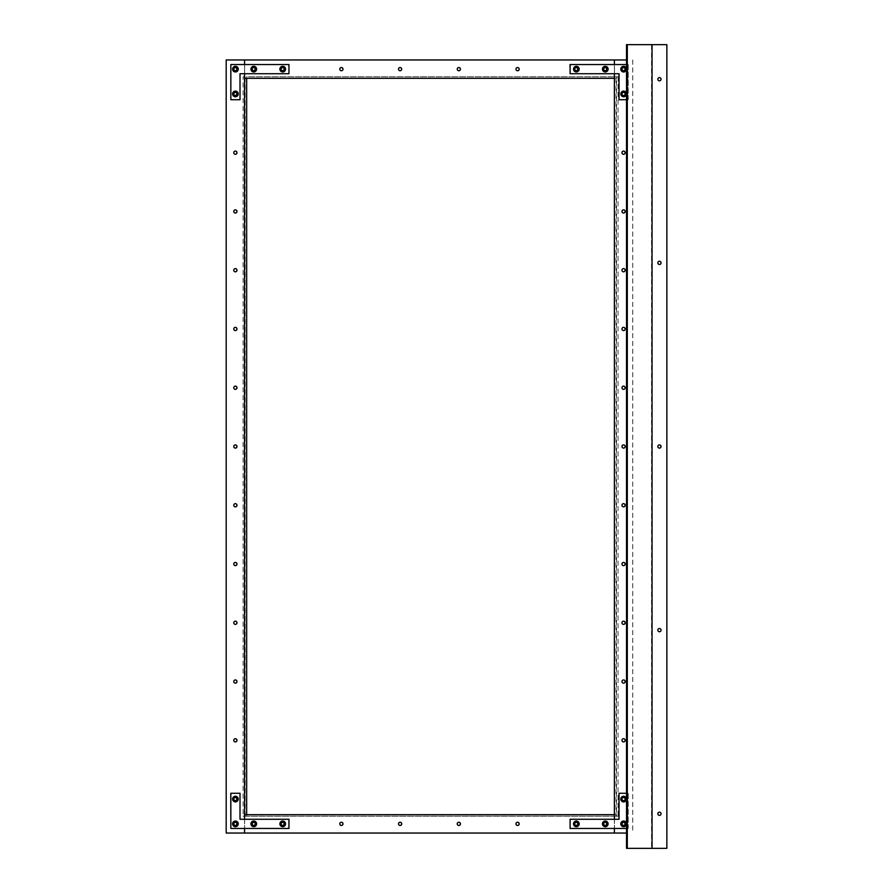 <?xml version="1.0" encoding="UTF-8"?>
<svg xmlns="http://www.w3.org/2000/svg" width="893" height="893" viewBox="0 0 893 893"><rect width="100%" height="100%" fill="white"/><g stroke="black" fill="none" stroke-linecap="round" stroke-linejoin="round"><path stroke-width="0.67" stroke-dasharray="4.46 3.35" d="M623.582 800.686L623.582 800.686A1.607 1.607 -90 0 1 622.164 798.309A1.607 1.607 -90 0 1 623.582 797.471L623.526 797.471A1.607 1.607 -90 0 1 623.56 797.471A1.607 1.607 -90 0 0 622.108 798.309A1.607 1.607 -90 0 0 623.526 800.686A1.607 1.607 -90 0 1 623.526 800.686L623.582 800.686A1.607 1.607 -90 0 1 622.164 798.309A1.607 1.607 -90 0 1 623.582 797.471L623.582 797.471M623.582 448.107L623.526 448.107A1.607 1.607 -90 0 1 621.919 446.5A1.607 1.607 90 0 1 623.526 444.893A1.607 1.607 90 0 0 623.526 444.893L623.582 444.893M226.141 833.046L614.484 833.046L614.484 816.213L614.395 833.046L626.529 833.046M623.582 506.867L623.526 506.867A1.607 1.607 -90 0 1 622.108 504.489A1.607 1.607 -90 0 1 623.548 503.652L623.582 503.652M623.548 565.626A1.607 1.607 -90 0 1 623.526 565.637A1.607 1.607 -90 0 1 622.108 563.26A1.607 1.607 -90 0 1 623.548 562.423L623.582 562.423M623.582 624.397L623.526 624.397A1.607 1.607 -90 0 1 622.108 622.019A1.607 1.607 -90 0 1 623.548 621.182L623.582 621.182M623.582 683.156L623.526 683.156A1.607 1.607 -90 0 1 622.108 680.779A1.607 1.607 -90 0 1 623.548 679.941L623.582 679.941M623.582 741.916L623.526 741.916A1.607 1.607 -90 0 1 622.108 739.538A1.607 1.607 -90 0 1 623.548 738.701L623.582 738.701M623.582 825.4L623.526 825.4A1.529 1.529 -90 0 1 622.175 823.134A1.529 1.529 -90 0 1 623.548 822.33L623.582 822.33M618.045 816.213L614.484 816.213L618.045 816.213L618.045 76.787L616.014 76.787L616.014 816.213M623.582 92.314A1.607 1.607 90 0 0 622.164 94.691A1.607 1.607 90 0 1 623.582 92.314L623.526 92.314A1.607 1.607 90 0 0 622.108 94.691A1.607 1.607 90 0 0 623.56 95.529L623.582 95.529A1.607 1.607 90 0 1 622.164 94.691A1.607 1.607 90 0 0 623.582 95.529M616.014 76.787L614.484 76.787L616.516 76.787L616.516 816.213L244.626 816.213L244.626 833.046L244.626 816.213L246.658 816.213L243.097 816.213L243.097 76.787L244.626 76.787L244.626 59.954L614.484 59.954L614.484 76.787L614.395 59.954L626.529 59.954M623.582 386.133L623.526 386.133A1.607 1.607 90 0 0 622.108 388.511A1.607 1.607 90 0 0 623.548 389.348L623.582 389.348M623.548 327.374A1.607 1.607 90 0 0 623.526 327.363A1.607 1.607 90 0 0 622.108 329.74A1.607 1.607 90 0 0 623.548 330.577L623.582 330.577M623.582 268.603L623.526 268.603A1.607 1.607 90 0 0 622.108 270.981A1.607 1.607 90 0 0 623.548 271.818L623.582 271.818M623.582 209.844L623.526 209.844A1.607 1.607 90 0 0 622.108 212.221A1.607 1.607 90 0 0 623.548 213.059L623.582 213.059M623.582 151.084L623.526 151.084A1.607 1.607 90 0 0 622.108 153.462A1.607 1.607 90 0 0 623.548 154.299L623.582 154.299M623.582 67.6L623.526 67.6A1.529 1.529 90 0 0 622.175 69.866A1.529 1.529 90 0 0 623.548 70.67L623.582 70.67M226.141 59.954L244.626 59.954L244.626 76.787L618.045 76.787M614.395 64.542L614.395 73.728L614.395 64.542M614.395 819.272L614.395 828.458L614.395 819.272M632.757 59.954L632.757 833.046M632.702 59.954L632.702 833.046M253.668 825.4L253.724 825.4A1.529 1.529 -90 0 1 252.328 823.134A1.529 1.529 -90 0 1 253.701 822.33L253.668 822.33M243.097 816.213L616.527 816.213L616.527 814.684L244.548 814.684M616.527 814.684L614.395 814.684M244.548 819.272L244.548 828.458L244.548 819.272M246.669 816.213L246.669 814.684M282.601 825.4L282.657 825.4A1.529 1.529 -90 0 1 281.262 823.134A1.529 1.529 -90 0 1 282.635 822.33L282.601 822.33M400.109 825.467L400.053 825.467A1.607 1.607 -90 0 1 398.646 823.1A1.607 1.607 -90 0 1 400.086 822.263L400.109 822.263M458.779 825.467L458.835 825.467A1.607 1.607 -90 0 1 457.372 823.1A1.607 1.607 -90 0 1 458.812 822.263L458.779 822.263M605.22 825.4L605.175 825.4A1.529 1.529 -90 0 1 603.824 823.134A1.529 1.529 -90 0 1 605.197 822.33L605.22 822.33M517.505 825.467L517.56 825.467A1.607 1.607 -90 0 1 516.098 823.1A1.607 1.607 -90 0 1 517.538 822.263L517.505 822.263M341.383 825.467L341.327 825.467A1.607 1.607 -90 0 1 339.92 823.1A1.607 1.607 -90 0 1 341.36 822.263L341.383 822.263M576.286 825.4L576.242 825.4A1.529 1.529 -90 0 1 574.891 823.134A1.529 1.529 -90 0 1 576.264 822.33L576.242 822.33M235.317 825.4L235.372 825.4A1.529 1.529 -90 0 1 233.977 823.134A1.529 1.529 -90 0 1 235.339 822.33L235.317 822.33M235.317 448.107L235.372 448.107A1.607 1.607 -90 0 1 233.709 446.5A1.607 1.607 90 0 1 235.317 444.893L235.372 444.893A1.607 1.607 90 0 0 235.317 444.893M235.317 800.608L235.372 800.608A1.529 1.529 -90 0 1 233.977 798.342A1.529 1.529 -90 0 1 235.339 797.549L235.317 797.549M235.317 624.397L235.372 624.397A1.607 1.607 -90 0 1 233.91 622.019A1.607 1.607 -90 0 1 235.339 621.182L235.317 621.182M235.317 683.156L235.372 683.156A1.607 1.607 -90 0 1 233.91 680.779A1.607 1.607 -90 0 1 235.339 679.941L235.317 679.941M235.317 741.916L235.372 741.916A1.607 1.607 -90 0 1 233.91 739.538A1.607 1.607 -90 0 1 235.339 738.701L235.317 738.701M235.339 565.626A1.607 1.607 -90 0 1 235.317 565.637A1.607 1.607 -90 0 1 233.91 563.26A1.607 1.607 -90 0 1 235.339 562.423L235.317 562.423M235.317 506.867L235.372 506.867A1.607 1.607 -90 0 1 233.91 504.489A1.607 1.607 -90 0 1 235.339 503.652L235.317 503.652M235.317 67.6L235.372 67.6A1.529 1.529 90 0 0 233.977 69.866A1.529 1.529 90 0 0 235.339 70.67L235.317 70.67M235.317 92.392L235.372 92.392A1.529 1.529 90 0 0 233.977 94.658A1.529 1.529 90 0 0 235.339 95.451L235.317 95.451M235.317 268.603L235.372 268.603A1.607 1.607 90 0 0 233.91 270.981A1.607 1.607 90 0 0 235.339 271.818L235.317 271.818M235.317 209.844L235.372 209.844A1.607 1.607 90 0 0 233.91 212.221A1.607 1.607 90 0 0 235.339 213.059L235.317 213.059M235.317 151.084L235.372 151.084A1.607 1.607 90 0 0 233.91 153.462A1.607 1.607 90 0 0 235.339 154.299L235.317 154.299M235.339 327.374A1.607 1.607 90 0 0 235.317 327.363A1.607 1.607 90 0 0 233.91 329.74A1.607 1.607 90 0 0 235.339 330.577L235.317 330.577M235.317 386.133L235.372 386.133A1.607 1.607 90 0 0 233.91 388.511A1.607 1.607 90 0 0 235.339 389.348L235.317 389.348M244.548 73.728L244.548 64.542L244.548 73.728M245.128 816.213L245.128 76.787L246.658 76.787L246.658 78.316M246.658 816.213L246.658 814.684M243.097 76.787L245.128 76.787M246.669 76.787L246.669 78.316L616.527 78.316L616.527 76.787L246.658 76.787M253.668 67.6L253.724 67.6A1.529 1.529 90 0 0 252.328 69.866A1.529 1.529 90 0 0 253.701 70.67L253.668 70.67M616.527 78.316L614.395 78.316M246.669 78.316L244.548 78.316M282.601 67.6L282.657 67.6A1.529 1.529 90 0 0 281.262 69.866A1.529 1.529 90 0 0 282.635 70.67L282.601 70.67M400.109 67.533L400.053 67.533A1.607 1.607 90 0 0 398.646 69.9A1.607 1.607 90 0 0 400.086 70.737L400.109 70.737M458.779 67.533L458.835 67.533A1.607 1.607 90 0 0 457.372 69.9A1.607 1.607 90 0 0 458.812 70.737L458.779 70.737M605.22 67.6L605.175 67.6A1.529 1.529 90 0 0 603.824 69.866A1.529 1.529 90 0 0 605.197 70.67L605.22 70.67M517.505 67.533L517.56 67.533A1.607 1.607 90 0 0 516.098 69.9A1.607 1.607 90 0 0 517.538 70.737L517.505 70.737M341.383 67.533L341.327 67.533A1.607 1.607 90 0 0 339.92 69.9A1.607 1.607 90 0 0 341.36 70.737L341.383 70.737M576.242 67.6L576.286 67.6A1.529 1.529 90 0 0 574.891 69.866A1.529 1.529 90 0 0 576.264 70.67L576.286 70.67M576.286 825.467L576.298 825.467A1.607 1.607 -90 0 1 574.88 823.1A1.607 1.607 -90 0 1 576.298 822.263L576.286 822.263M618.983 793.263L626.529 793.263M626.529 828.458L628.214 828.458L628.214 793.263M570.047 819.272L619.039 819.272M570.047 828.458L628.214 828.458M628.17 793.263L628.17 828.458M605.231 825.467L605.22 825.467A1.607 1.607 -90 0 1 603.813 823.1A1.607 1.607 -90 0 1 605.231 822.263L605.22 822.263M623.582 825.467L623.582 825.467A1.607 1.607 -90 0 1 622.164 823.1A1.607 1.607 -90 0 1 623.582 822.263L623.582 822.263M576.286 67.533L576.298 67.533A1.607 1.607 90 0 0 574.88 69.9A1.607 1.607 90 0 0 576.298 70.737L576.286 70.737M618.983 99.737L628.214 99.737L628.214 64.542L626.529 64.542M628.214 99.737L626.529 99.737M570.047 73.728L619.039 73.728M570.047 64.542L628.214 64.542M628.17 99.737L628.17 64.542M605.22 67.533L605.231 67.533A1.607 1.607 90 0 0 603.813 69.9A1.607 1.607 90 0 0 605.231 70.737L605.231 70.737M623.582 67.533L623.582 67.533A1.607 1.607 90 0 0 622.164 69.9A1.607 1.607 90 0 0 623.582 70.737L623.582 70.737M282.668 825.467L282.657 825.467A1.607 1.607 -90 0 1 281.25 823.1A1.607 1.607 -90 0 1 282.657 822.263L282.668 822.263M230.785 828.458L288.952 828.458M288.897 828.458L288.952 819.272M240.016 819.272L288.897 819.272M239.96 819.272L240.016 793.263M239.96 793.263L230.785 793.263M253.735 825.467L253.724 825.467A1.607 1.607 -90 0 1 252.317 823.1A1.607 1.607 -90 0 1 253.724 822.263L253.724 822.263M235.384 800.686L235.372 800.686A1.607 1.607 -90 0 1 233.966 798.309A1.607 1.607 -90 0 1 235.372 797.471L235.372 797.471M235.384 825.467L235.372 825.467A1.607 1.607 -90 0 1 233.966 823.1A1.607 1.607 -90 0 1 235.372 822.263L235.372 822.263M282.668 67.533L282.657 67.533A1.607 1.607 90 0 0 281.25 69.9A1.607 1.607 90 0 0 282.657 70.737L282.668 70.737M230.785 64.542L288.952 64.542M288.897 64.542L288.952 73.728M288.897 73.728L240.016 73.728M239.96 73.728L240.016 99.737M239.96 99.737L230.785 99.737M253.724 67.533L253.724 67.533A1.607 1.607 90 0 0 252.317 69.9A1.607 1.607 90 0 0 253.724 70.737L253.735 70.737M235.372 92.314L235.372 92.314A1.607 1.607 90 0 0 233.966 94.691A1.607 1.607 90 0 0 235.372 95.529L235.384 95.529M235.372 67.533L235.372 67.533A1.607 1.607 90 0 0 233.966 69.9A1.607 1.607 90 0 0 235.372 70.737L235.384 70.737M659.447 448.107L659.414 448.107A1.607 1.607 -90 0 1 658.007 445.73A1.607 1.607 -90 0 1 659.436 444.893L659.414 444.893M651.533 44.65L666.825 44.65L666.825 848.35L651.533 848.35L651.533 44.65L626.529 44.65M626.529 848.35L651.533 848.35M659.447 812.161L659.414 812.161A1.607 1.607 90 0 0 658.007 812.998A1.607 1.607 90 0 0 659.436 815.376L659.414 815.376M659.447 628.527L659.414 628.527A1.607 1.607 90 0 0 658.007 629.364A1.607 1.607 90 0 0 659.436 631.742L659.414 631.742M659.447 261.258L659.414 261.258A1.607 1.607 90 0 0 658.007 262.096A1.607 1.607 90 0 0 659.436 264.473L659.414 264.473M659.447 77.624L659.414 77.624A1.607 1.607 90 0 0 658.007 78.461A1.607 1.607 90 0 0 659.436 80.839L659.414 80.839"/><path stroke-width="1.34" d="M623.582 797.471A1.607 1.607 -90 0 1 624.988 799.849A1.607 1.607 -90 0 1 623.582 800.686A1.607 1.607 -90 0 1 622.175 798.309A1.607 1.607 -90 0 1 623.582 797.471A1.607 1.607 -90 0 1 625 799.849A1.607 1.607 -90 0 1 623.582 800.686A1.607 1.607 -90 0 0 624.988 799.849A1.607 1.607 -90 0 0 623.582 797.471M623.56 797.471A1.607 1.607 -90 0 1 624.933 799.849A1.607 1.607 -90 0 1 623.56 800.686M623.548 444.893A1.607 1.607 90 0 1 625.133 446.5A1.607 1.607 90 0 0 623.582 444.893A1.607 1.607 90 0 0 621.975 446.5A1.607 1.607 -90 0 0 624.988 447.27A1.607 1.607 -90 0 0 625.178 446.5A1.607 1.607 -90 0 1 623.548 448.107M626.529 833.046L226.197 833.046L226.197 59.954L226.197 833.046M622.164 504.489A1.607 1.607 -90 0 1 623.582 503.652A1.607 1.607 -90 0 1 624.988 506.03A1.607 1.607 -90 0 1 623.582 506.867A1.607 1.607 -90 0 1 622.164 504.489M623.548 503.652A1.607 1.607 -90 0 1 624.933 506.03A1.607 1.607 -90 0 1 623.548 506.867M622.164 563.26A1.607 1.607 -90 0 1 623.582 562.423A1.607 1.607 -90 0 1 624.988 564.8A1.607 1.607 -90 0 1 623.582 565.637A1.607 1.607 -90 0 1 622.164 563.26M623.548 562.423A1.607 1.607 -90 0 1 624.933 564.8A1.607 1.607 -90 0 1 623.548 565.626M622.164 622.019A1.607 1.607 -90 0 1 623.582 621.182A1.607 1.607 -90 0 1 624.988 623.56A1.607 1.607 -90 0 1 623.582 624.397A1.607 1.607 -90 0 1 622.164 622.019M623.548 621.182A1.607 1.607 -90 0 1 624.933 623.56A1.607 1.607 -90 0 1 623.548 624.397M622.164 680.779A1.607 1.607 -90 0 1 623.582 679.941A1.607 1.607 -90 0 1 624.988 682.319A1.607 1.607 -90 0 1 623.582 683.156A1.607 1.607 -90 0 1 622.164 680.779M623.548 679.941A1.607 1.607 -90 0 1 624.933 682.319A1.607 1.607 -90 0 1 623.548 683.156M622.164 739.538A1.607 1.607 -90 0 1 623.582 738.701A1.607 1.607 -90 0 1 624.988 741.078A1.607 1.607 -90 0 1 623.582 741.916A1.607 1.607 -90 0 1 622.164 739.538M623.548 738.701A1.607 1.607 -90 0 1 624.933 741.078A1.607 1.607 -90 0 1 623.548 741.916M624.921 824.596A1.529 1.529 -90 0 1 623.582 825.4A1.529 1.529 -90 0 1 622.231 823.134A1.529 1.529 -90 0 1 623.582 822.33A1.529 1.529 -90 0 1 624.921 824.596M623.548 822.33A1.529 1.529 -90 0 1 624.866 824.596A1.529 1.529 -90 0 1 623.548 825.4M623.56 95.529A1.607 1.607 90 0 0 624.933 93.151A1.607 1.607 90 0 0 623.56 92.314M623.582 95.529A1.607 1.607 90 0 0 624.988 93.151A1.607 1.607 90 0 0 623.582 92.314A1.607 1.607 90 0 0 622.175 94.691A1.607 1.607 90 0 0 623.582 95.529A1.607 1.607 90 0 0 624.988 93.151A1.607 1.607 90 0 0 623.582 92.314A1.607 1.607 90 0 1 625 93.151A1.607 1.607 90 0 1 623.582 95.529M626.529 59.954L614.395 59.954L614.395 64.542L614.395 59.954L226.197 59.954M623.548 389.348A1.607 1.607 90 0 0 624.933 386.97A1.607 1.607 90 0 0 623.548 386.133M622.164 388.511A1.607 1.607 90 0 0 623.582 389.348A1.607 1.607 90 0 0 624.988 386.97A1.607 1.607 90 0 0 623.582 386.133A1.607 1.607 90 0 0 622.164 388.511M623.548 330.577A1.607 1.607 90 0 0 624.933 328.2A1.607 1.607 90 0 0 623.548 327.374M622.164 329.74A1.607 1.607 90 0 0 623.582 330.577A1.607 1.607 90 0 0 624.988 328.2A1.607 1.607 90 0 0 623.582 327.363A1.607 1.607 90 0 0 622.164 329.74M623.548 271.818A1.607 1.607 90 0 0 624.933 269.44A1.607 1.607 90 0 0 623.548 268.603M622.164 270.981A1.607 1.607 90 0 0 623.582 271.818A1.607 1.607 90 0 0 624.988 269.44A1.607 1.607 90 0 0 623.582 268.603A1.607 1.607 90 0 0 622.164 270.981M623.548 213.059A1.607 1.607 90 0 0 624.933 210.681A1.607 1.607 90 0 0 623.548 209.844M622.164 212.221A1.607 1.607 90 0 0 623.582 213.059A1.607 1.607 90 0 0 624.988 210.681A1.607 1.607 90 0 0 623.582 209.844A1.607 1.607 90 0 0 622.164 212.221M623.548 154.299A1.607 1.607 90 0 0 624.933 151.922A1.607 1.607 90 0 0 623.548 151.084M622.164 153.462A1.607 1.607 90 0 0 623.582 154.299A1.607 1.607 90 0 0 624.988 151.922A1.607 1.607 90 0 0 623.582 151.084A1.607 1.607 90 0 0 622.164 153.462M623.548 70.67A1.529 1.529 90 0 0 624.866 68.404A1.529 1.529 90 0 0 623.548 67.6M624.921 68.404A1.529 1.529 90 0 0 623.582 67.6A1.529 1.529 90 0 0 622.231 69.866A1.529 1.529 90 0 0 623.582 70.67A1.529 1.529 90 0 0 624.921 68.404M614.395 73.728L614.395 819.272L614.395 814.684L244.548 814.684L244.548 819.272L244.548 73.728L244.548 78.316L614.395 78.316L614.395 73.728M614.395 828.458L614.395 833.046L614.395 828.458M255.063 824.596A1.529 1.529 -90 0 1 253.724 825.4A1.529 1.529 -90 0 1 252.384 823.134A1.529 1.529 -90 0 1 253.724 822.33A1.529 1.529 -90 0 1 255.063 824.596M253.701 822.33A1.529 1.529 -90 0 1 255.007 824.596A1.529 1.529 -90 0 1 253.701 825.4M244.548 828.458L244.548 833.046L244.548 828.458M282.635 822.33A1.529 1.529 -90 0 1 283.941 824.596A1.529 1.529 -90 0 1 282.635 825.4A1.529 1.529 -90 0 1 281.317 823.134A1.529 1.529 -90 0 1 282.657 822.33A1.529 1.529 -90 0 1 283.996 824.596A1.529 1.529 -90 0 1 282.657 825.4M401.515 824.641A1.607 1.607 -90 0 1 400.109 825.467A1.607 1.607 -90 0 1 398.702 823.1A1.607 1.607 -90 0 1 400.109 822.263A1.607 1.607 -90 0 1 401.515 824.641M400.086 822.263A1.607 1.607 -90 0 1 401.47 824.641A1.607 1.607 -90 0 1 400.086 825.467M460.241 824.641A1.607 1.607 -90 0 1 458.835 825.467A1.607 1.607 -90 0 1 457.428 823.1A1.607 1.607 -90 0 1 458.835 822.263A1.607 1.607 -90 0 1 460.241 824.641M458.812 822.263A1.607 1.607 -90 0 1 460.196 824.641A1.607 1.607 -90 0 1 458.812 825.467M606.57 824.596A1.529 1.529 -90 0 1 605.22 825.4A1.529 1.529 -90 0 1 603.88 823.134A1.529 1.529 -90 0 1 605.22 822.33A1.529 1.529 -90 0 1 606.57 824.596M605.197 822.33A1.529 1.529 -90 0 1 606.514 824.596A1.529 1.529 -90 0 1 605.197 825.4M518.978 824.641A1.607 1.607 -90 0 1 517.56 825.467A1.607 1.607 -90 0 1 516.154 823.1A1.607 1.607 -90 0 1 517.56 822.263A1.607 1.607 -90 0 1 518.978 824.641M517.538 822.263A1.607 1.607 -90 0 1 518.922 824.641A1.607 1.607 -90 0 1 517.538 825.467M339.976 823.1A1.607 1.607 -90 0 1 341.383 822.263A1.607 1.607 -90 0 1 342.789 824.641A1.607 1.607 -90 0 1 341.383 825.467A1.607 1.607 -90 0 1 339.976 823.1M341.36 822.263A1.607 1.607 -90 0 1 342.745 824.641A1.607 1.607 -90 0 1 341.36 825.467M576.264 822.33A1.529 1.529 -90 0 1 577.581 824.596A1.529 1.529 -90 0 1 576.264 825.4A1.529 1.529 -90 0 1 574.947 823.134A1.529 1.529 -90 0 1 576.286 822.33A1.529 1.529 -90 0 1 577.637 824.596A1.529 1.529 -90 0 1 576.286 825.4M236.712 824.596A1.529 1.529 -90 0 1 235.372 825.4A1.529 1.529 -90 0 1 234.033 823.134A1.529 1.529 -90 0 1 235.372 822.33A1.529 1.529 -90 0 1 236.712 824.596M235.339 822.33A1.529 1.529 -90 0 1 236.656 824.596A1.529 1.529 -90 0 1 235.339 825.4M235.339 444.893A1.607 1.607 90 0 1 236.924 446.5A1.607 1.607 -90 0 1 235.339 448.107A1.607 1.607 -90 0 1 233.765 446.5A1.607 1.607 90 0 1 236.779 445.73A1.607 1.607 90 0 1 236.98 446.5A1.607 1.607 -90 0 1 235.372 448.107M235.372 797.549A1.529 1.529 -90 0 1 236.712 799.804A1.529 1.529 -90 0 1 235.372 800.608A1.529 1.529 -90 0 1 234.033 798.342A1.529 1.529 -90 0 1 235.372 797.549A1.529 1.529 -90 0 1 236.656 799.804A1.529 1.529 -90 0 1 235.339 800.608M236.779 623.56A1.607 1.607 -90 0 1 235.372 624.397A1.607 1.607 -90 0 1 233.966 622.019A1.607 1.607 -90 0 1 235.372 621.182A1.607 1.607 -90 0 1 236.779 623.56M235.339 621.182A1.607 1.607 -90 0 1 236.723 623.56A1.607 1.607 -90 0 1 235.339 624.397M236.779 682.319A1.607 1.607 -90 0 1 235.372 683.156A1.607 1.607 -90 0 1 233.966 680.779A1.607 1.607 -90 0 1 235.372 679.941A1.607 1.607 -90 0 1 236.779 682.319M235.339 679.941A1.607 1.607 -90 0 1 236.723 682.319A1.607 1.607 -90 0 1 235.339 683.156M236.779 741.078A1.607 1.607 -90 0 1 235.372 741.916A1.607 1.607 -90 0 1 233.966 739.538A1.607 1.607 -90 0 1 235.372 738.701A1.607 1.607 -90 0 1 236.779 741.078M235.339 738.701A1.607 1.607 -90 0 1 236.723 741.078A1.607 1.607 -90 0 1 235.339 741.916M236.779 564.8A1.607 1.607 -90 0 1 235.372 565.637A1.607 1.607 -90 0 1 233.966 563.26A1.607 1.607 -90 0 1 235.372 562.423A1.607 1.607 -90 0 1 236.779 564.8M235.339 562.423A1.607 1.607 -90 0 1 236.723 564.8A1.607 1.607 -90 0 1 235.339 565.626M236.779 506.03A1.607 1.607 -90 0 1 235.372 506.867A1.607 1.607 -90 0 1 233.966 504.489A1.607 1.607 -90 0 1 235.372 503.652A1.607 1.607 -90 0 1 236.779 506.03M235.339 503.652A1.607 1.607 -90 0 1 236.723 506.03A1.607 1.607 -90 0 1 235.339 506.867M236.656 68.404A1.529 1.529 90 0 0 235.339 67.6A1.529 1.529 90 0 0 234.033 69.866A1.529 1.529 90 0 0 235.372 70.67A1.529 1.529 90 0 0 236.656 68.404M235.372 70.67A1.529 1.529 90 0 0 236.712 68.404A1.529 1.529 90 0 0 235.372 67.6M235.339 95.451A1.529 1.529 90 0 0 236.656 93.196A1.529 1.529 90 0 0 235.339 92.392A1.529 1.529 90 0 0 234.033 94.658A1.529 1.529 90 0 0 235.372 95.451A1.529 1.529 90 0 0 236.712 93.196A1.529 1.529 90 0 0 235.372 92.392M236.723 269.44A1.607 1.607 90 0 0 235.339 268.603A1.607 1.607 90 0 0 233.966 270.981A1.607 1.607 90 0 0 235.372 271.818A1.607 1.607 90 0 0 236.723 269.44M235.372 271.818A1.607 1.607 90 0 0 236.779 269.44A1.607 1.607 90 0 0 235.372 268.603M236.723 210.681A1.607 1.607 90 0 0 235.339 209.844A1.607 1.607 90 0 0 233.966 212.221A1.607 1.607 90 0 0 235.372 213.059A1.607 1.607 90 0 0 236.723 210.681M235.372 213.059A1.607 1.607 90 0 0 236.779 210.681A1.607 1.607 90 0 0 235.372 209.844M236.723 151.922A1.607 1.607 90 0 0 235.339 151.084A1.607 1.607 90 0 0 233.966 153.462A1.607 1.607 90 0 0 235.372 154.299A1.607 1.607 90 0 0 236.723 151.922M235.372 154.299A1.607 1.607 90 0 0 236.779 151.922A1.607 1.607 90 0 0 235.372 151.084M235.372 330.577A1.607 1.607 90 0 0 236.779 328.2A1.607 1.607 90 0 0 235.372 327.363A1.607 1.607 90 0 0 233.966 329.74A1.607 1.607 90 0 0 235.372 330.577A1.607 1.607 90 0 0 236.723 328.2A1.607 1.607 90 0 0 235.339 327.374M236.723 386.97A1.607 1.607 90 0 0 235.339 386.133A1.607 1.607 90 0 0 233.966 388.511A1.607 1.607 90 0 0 235.372 389.348A1.607 1.607 90 0 0 236.723 386.97M235.372 389.348A1.607 1.607 90 0 0 236.779 386.97A1.607 1.607 90 0 0 235.372 386.133M244.548 64.542L244.548 59.954L244.548 64.542M246.658 814.684L246.658 78.316M255.007 68.404A1.529 1.529 90 0 0 253.701 67.6A1.529 1.529 90 0 0 252.384 69.866A1.529 1.529 90 0 0 253.724 70.67A1.529 1.529 90 0 0 255.007 68.404M253.724 70.67A1.529 1.529 90 0 0 255.063 68.404A1.529 1.529 90 0 0 253.724 67.6M281.317 69.866A1.529 1.529 90 0 0 282.657 70.67A1.529 1.529 90 0 0 283.996 68.404A1.529 1.529 90 0 0 282.657 67.6A1.529 1.529 90 0 0 281.317 69.866M282.635 70.67A1.529 1.529 90 0 0 283.941 68.404A1.529 1.529 90 0 0 282.635 67.6M400.086 70.737A1.607 1.607 90 0 0 401.47 68.359A1.607 1.607 90 0 0 400.086 67.533M401.515 68.359A1.607 1.607 90 0 0 400.109 67.533A1.607 1.607 90 0 0 398.702 69.9A1.607 1.607 90 0 0 400.109 70.737A1.607 1.607 90 0 0 401.515 68.359M460.196 68.359A1.607 1.607 90 0 0 458.812 67.533A1.607 1.607 90 0 0 457.428 69.9A1.607 1.607 90 0 0 458.835 70.737A1.607 1.607 90 0 0 460.196 68.359M458.835 70.737A1.607 1.607 90 0 0 460.241 68.359A1.607 1.607 90 0 0 458.835 67.533M605.197 70.67A1.529 1.529 90 0 0 606.514 68.404A1.529 1.529 90 0 0 605.197 67.6M606.57 68.404A1.529 1.529 90 0 0 605.22 67.6A1.529 1.529 90 0 0 603.88 69.866A1.529 1.529 90 0 0 605.22 70.67A1.529 1.529 90 0 0 606.57 68.404M518.922 68.359A1.607 1.607 90 0 0 517.538 67.533A1.607 1.607 90 0 0 516.154 69.9A1.607 1.607 90 0 0 517.56 70.737A1.607 1.607 90 0 0 518.922 68.359M517.56 70.737A1.607 1.607 90 0 0 518.978 68.359A1.607 1.607 90 0 0 517.56 67.533M341.36 70.737A1.607 1.607 90 0 0 342.745 68.359A1.607 1.607 90 0 0 341.36 67.533M339.976 69.9A1.607 1.607 90 0 0 341.383 70.737A1.607 1.607 90 0 0 342.789 68.359A1.607 1.607 90 0 0 341.383 67.533A1.607 1.607 90 0 0 339.976 69.9M574.947 69.866A1.529 1.529 90 0 0 576.286 70.67A1.529 1.529 90 0 0 577.637 68.404A1.529 1.529 90 0 0 576.286 67.6A1.529 1.529 90 0 0 574.947 69.866M576.264 70.67A1.529 1.529 90 0 0 577.581 68.404A1.529 1.529 90 0 0 576.264 67.6M574.891 823.1A1.607 1.607 90 0 0 576.298 825.467A1.607 1.607 90 0 0 577.715 824.641A1.607 1.607 90 0 0 576.298 822.263A1.607 1.607 90 0 0 574.891 823.1M573.864 822.509A2.835 2.824 90 0 0 574.992 826.349A2.835 2.824 90 0 0 578.831 825.221A2.835 2.824 90 0 0 577.704 821.381A2.835 2.824 90 0 0 573.864 822.509M576.298 822.263A1.607 1.607 -90 0 1 577.704 824.641A1.607 1.607 -90 0 1 576.298 825.467M626.529 793.263L619.039 793.263L619.039 819.272L570.102 819.272L570.102 828.458L626.529 828.458M607.765 825.221A2.835 2.824 90 0 0 606.637 821.381A2.835 2.824 90 0 0 602.797 822.509A2.835 2.824 90 0 0 603.925 826.349A2.835 2.824 90 0 0 607.765 825.221M626.116 825.221A2.835 2.824 90 0 0 624.988 821.381A2.835 2.824 90 0 0 621.148 822.509A2.835 2.824 90 0 0 622.276 826.349A2.835 2.824 90 0 0 626.116 825.221M626.116 800.429A2.835 2.824 90 0 0 624.988 796.589A2.835 2.824 90 0 0 621.148 797.717A2.835 2.824 90 0 0 622.276 801.557A2.835 2.824 90 0 0 626.116 800.429M618.983 819.272L619.039 793.263M570.102 828.458L570.102 819.272M603.824 823.1A1.607 1.607 -90 0 1 605.231 822.263A1.607 1.607 -90 0 1 606.648 824.641A1.607 1.607 -90 0 1 605.231 825.467A1.607 1.607 -90 0 1 603.824 823.1M605.231 822.263A1.607 1.607 -90 0 1 606.637 824.641A1.607 1.607 -90 0 1 605.231 825.467M622.175 823.1A1.607 1.607 -90 0 1 623.582 822.263A1.607 1.607 -90 0 1 625 824.641A1.607 1.607 -90 0 1 623.582 825.467A1.607 1.607 -90 0 1 622.175 823.1M623.582 822.263A1.607 1.607 -90 0 1 624.988 824.641A1.607 1.607 -90 0 1 623.582 825.467M573.864 70.491A2.835 2.824 -90 0 1 574.992 66.651A2.835 2.824 -90 0 1 578.831 67.779A2.835 2.824 -90 0 1 577.704 71.619A2.835 2.824 -90 0 1 573.864 70.491M574.891 69.9A1.607 1.607 -90 0 1 576.298 67.533A1.607 1.607 -90 0 1 577.715 68.359A1.607 1.607 -90 0 1 576.298 70.737A1.607 1.607 -90 0 1 574.891 69.9M576.298 70.737A1.607 1.607 90 0 0 577.704 68.359A1.607 1.607 90 0 0 576.298 67.533M570.102 64.542L570.102 73.728L570.047 64.542L626.529 64.542M570.102 73.728L619.039 73.728L619.039 99.737L626.529 99.737M602.797 70.491A2.835 2.824 -90 0 1 603.925 66.651A2.835 2.824 -90 0 1 607.765 67.779A2.835 2.824 -90 0 1 606.637 71.619A2.835 2.824 -90 0 1 602.797 70.491M621.148 70.491A2.835 2.824 -90 0 1 622.276 66.651A2.835 2.824 -90 0 1 626.116 67.779A2.835 2.824 -90 0 1 624.988 71.619A2.835 2.824 -90 0 1 621.148 70.491M621.148 95.283A2.835 2.824 -90 0 1 622.276 91.443A2.835 2.824 -90 0 1 626.116 92.571A2.835 2.824 -90 0 1 624.988 96.411A2.835 2.824 -90 0 1 621.148 95.283M618.983 73.728L619.039 99.737M605.231 70.737A1.607 1.607 90 0 0 606.637 68.359A1.607 1.607 90 0 0 605.231 67.533A1.607 1.607 90 0 0 603.824 69.9A1.607 1.607 90 0 0 605.231 70.737A1.607 1.607 90 0 0 606.648 68.359A1.607 1.607 90 0 0 605.231 67.533M623.582 70.737A1.607 1.607 90 0 0 624.988 68.359A1.607 1.607 90 0 0 623.582 67.533A1.607 1.607 90 0 0 622.175 69.9A1.607 1.607 90 0 0 623.582 70.737A1.607 1.607 90 0 0 625 68.359A1.607 1.607 90 0 0 623.582 67.533M281.262 823.1A1.607 1.607 90 0 0 282.668 825.467A1.607 1.607 90 0 0 284.074 824.641A1.607 1.607 90 0 0 282.668 822.263A1.607 1.607 90 0 0 281.262 823.1M280.223 822.509A2.835 2.824 90 0 0 281.351 826.349A2.835 2.824 90 0 0 285.191 825.221A2.835 2.824 90 0 0 284.063 821.381A2.835 2.824 90 0 0 280.223 822.509M282.657 822.263A1.607 1.607 -90 0 1 284.063 824.641A1.607 1.607 -90 0 1 282.657 825.467M230.84 793.263L230.84 828.458L288.952 828.458L288.952 819.272L240.016 819.272L240.016 793.263L230.785 793.263L230.84 828.458M256.258 825.221A2.835 2.824 90 0 0 255.13 821.381A2.835 2.824 90 0 0 251.29 822.509A2.835 2.824 90 0 0 252.418 826.349A2.835 2.824 90 0 0 256.258 825.221M237.906 800.429A2.835 2.824 90 0 0 236.779 796.589A2.835 2.824 90 0 0 232.939 797.717A2.835 2.824 90 0 0 234.066 801.557A2.835 2.824 90 0 0 237.906 800.429M237.906 825.221A2.835 2.824 90 0 0 236.779 821.381A2.835 2.824 90 0 0 232.939 822.509A2.835 2.824 90 0 0 234.066 826.349A2.835 2.824 90 0 0 237.906 825.221M252.328 823.1A1.607 1.607 -90 0 1 253.735 822.263A1.607 1.607 -90 0 1 255.141 824.641A1.607 1.607 -90 0 1 253.735 825.467A1.607 1.607 -90 0 1 252.328 823.1M253.724 822.263A1.607 1.607 -90 0 1 255.13 824.641A1.607 1.607 -90 0 1 253.724 825.467M233.977 798.309A1.607 1.607 -90 0 1 235.384 797.471A1.607 1.607 -90 0 1 236.79 799.849A1.607 1.607 -90 0 1 235.384 800.686A1.607 1.607 -90 0 1 233.977 798.309M235.372 797.471A1.607 1.607 -90 0 1 236.779 799.849A1.607 1.607 -90 0 1 235.372 800.686M233.977 823.1A1.607 1.607 -90 0 1 235.384 822.263A1.607 1.607 -90 0 1 236.79 824.641A1.607 1.607 -90 0 1 235.384 825.467A1.607 1.607 -90 0 1 233.977 823.1M235.372 822.263A1.607 1.607 -90 0 1 236.779 824.641A1.607 1.607 -90 0 1 235.372 825.467M280.223 70.491A2.835 2.824 -90 0 1 281.351 66.651A2.835 2.824 -90 0 1 285.191 67.779A2.835 2.824 -90 0 1 284.063 71.619A2.835 2.824 -90 0 1 280.223 70.491M281.262 69.9A1.607 1.607 -90 0 1 282.668 67.533A1.607 1.607 -90 0 1 284.074 68.359A1.607 1.607 -90 0 1 282.668 70.737A1.607 1.607 -90 0 1 281.262 69.9M282.657 70.737A1.607 1.607 90 0 0 284.063 68.359A1.607 1.607 90 0 0 282.657 67.533M240.016 99.737L230.84 99.737L230.84 64.542L288.952 64.542L288.952 73.728L240.016 73.728L240.016 99.737M251.29 70.491A2.835 2.824 -90 0 1 252.418 66.651A2.835 2.824 -90 0 1 256.258 67.779A2.835 2.824 -90 0 1 255.13 71.619A2.835 2.824 -90 0 1 251.29 70.491M232.939 95.283A2.835 2.824 -90 0 1 234.066 91.443A2.835 2.824 -90 0 1 237.906 92.571A2.835 2.824 -90 0 1 236.779 96.411A2.835 2.824 -90 0 1 232.939 95.283M232.939 70.491A2.835 2.824 -90 0 1 234.066 66.651A2.835 2.824 -90 0 1 237.906 67.779A2.835 2.824 -90 0 1 236.779 71.619A2.835 2.824 -90 0 1 232.939 70.491M230.84 99.737L230.84 64.542M253.724 70.737A1.607 1.607 90 0 0 255.13 68.359A1.607 1.607 90 0 0 253.724 67.533A1.607 1.607 90 0 0 252.328 69.9A1.607 1.607 90 0 0 253.735 70.737A1.607 1.607 90 0 0 255.141 68.359A1.607 1.607 90 0 0 253.735 67.533M235.372 95.529A1.607 1.607 90 0 0 236.779 93.151A1.607 1.607 90 0 0 235.372 92.314A1.607 1.607 90 0 0 233.977 94.691A1.607 1.607 90 0 0 235.384 95.529A1.607 1.607 90 0 0 236.79 93.151A1.607 1.607 90 0 0 235.384 92.314M235.372 70.737A1.607 1.607 90 0 0 236.779 68.359A1.607 1.607 90 0 0 235.372 67.533A1.607 1.607 90 0 0 233.977 69.9A1.607 1.607 90 0 0 235.384 70.737A1.607 1.607 90 0 0 236.79 68.359A1.607 1.607 90 0 0 235.384 67.533M660.865 447.27A1.607 1.607 -90 0 1 659.447 448.107A1.607 1.607 -90 0 1 658.041 445.73A1.607 1.607 -90 0 1 659.447 444.893A1.607 1.607 -90 0 1 660.865 447.27M659.436 444.893A1.607 1.607 -90 0 1 660.831 447.27A1.607 1.607 -90 0 1 659.436 448.107M627.299 44.65L626.529 44.65L626.529 848.35L627.299 848.35L627.299 44.65L666.859 44.65L666.859 848.35L627.299 848.35M652.046 848.35L652.046 44.65M658.041 812.998A1.607 1.607 -90 0 1 659.447 812.161A1.607 1.607 -90 0 1 660.865 814.539A1.607 1.607 -90 0 1 659.447 815.376A1.607 1.607 -90 0 1 658.041 812.998M658.041 629.364A1.607 1.607 -90 0 1 659.447 628.527A1.607 1.607 -90 0 1 660.865 630.904A1.607 1.607 -90 0 1 659.447 631.742A1.607 1.607 -90 0 1 658.041 629.364M658.041 262.096A1.607 1.607 -90 0 1 659.447 261.258A1.607 1.607 -90 0 1 660.865 263.636A1.607 1.607 -90 0 1 659.447 264.473A1.607 1.607 -90 0 1 658.041 262.096M658.041 78.461A1.607 1.607 -90 0 1 659.447 77.624A1.607 1.607 -90 0 1 660.865 80.002A1.607 1.607 -90 0 1 659.447 80.839A1.607 1.607 -90 0 1 658.041 78.461M659.436 815.376A1.607 1.607 90 0 0 660.831 814.539A1.607 1.607 90 0 0 659.436 812.161M659.436 631.742A1.607 1.607 90 0 0 660.831 630.904A1.607 1.607 90 0 0 659.436 628.527M659.436 264.473A1.607 1.607 90 0 0 660.831 263.636A1.607 1.607 90 0 0 659.436 261.258M659.436 80.839A1.607 1.607 90 0 0 660.831 80.002A1.607 1.607 90 0 0 659.436 77.624"/></g></svg>
